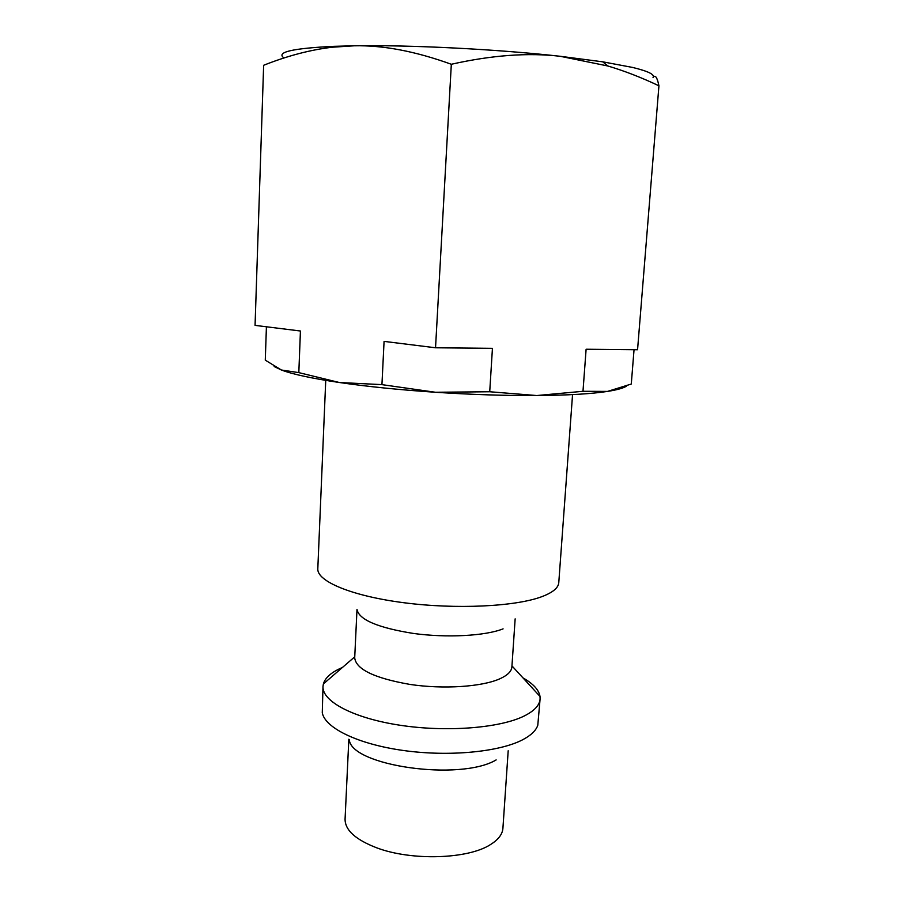 <?xml version="1.0" encoding="UTF-8"?>
<svg xmlns="http://www.w3.org/2000/svg" width="914" height="914" viewBox="0 0 914 914"><rect width="100%" height="100%" fill="white"/><g stroke="black" fill="none" stroke-linecap="round" stroke-linejoin="round"><path stroke-width="1.37" d="M325.738 380.373L317.809 568.759C316.827 581.293 351.776 596.054 404.079 602.76C456.28 609.535 515.667 606.576 541.945 596.636C552.776 592.523 558.385 587.862 558.774 582.664L572.552 394.608M515.153 618.858L511.886 666.957C511.543 671.39 507.51 675.355 499.775 678.828C481.792 686.86 443.473 689.419 410.135 684.449C374.614 678.245 356.129 669.391 354.701 657.897L356.997 609.398C358.928 619.715 377.733 627.735 413.425 633.448C446.9 638.041 485.151 635.95 503.088 628.866M342.407 667.483C331.565 672.087 325.224 677.582 323.373 683.958L322.996 686.448C321.979 701.335 353.295 718.164 400.069 725.248C446.763 732.388 500.152 728.07 524.305 715.948C534.359 710.886 539.626 705.22 540.094 698.959L540.014 696.457C538.906 689.899 533.228 683.718 522.991 677.902M322.996 686.448L322.276 712.84C325.178 728.092 358.151 744.236 403.657 750.531C449.105 756.872 499.352 751.994 522.637 739.769C530.954 735.404 536.004 730.572 537.786 725.27L540.094 698.959M349.285 739.666C350.93 765.795 460.199 781.504 496.153 759.911M298.821 372.626L281.398 370.01C292.629 374.26 311.948 378.419 339.38 382.509L298.821 372.626L300.432 331.005L255.063 325.373L263.643 65.282C287.659 55.754 310.646 49.722 332.616 47.197L354.141 45.803C410.729 44.855 497.239 49.219 560.145 56.28L602.772 61.832L632.671 67.453C648.437 71.281 655.224 74.674 653.019 77.621C655.155 74.365 657.12 77.096 658.937 85.802C641.285 77.45 624.262 70.846 607.867 65.991L560.145 56.28C528.132 52.521 491.858 55.183 451.322 64.266L435.532 347.777L492.44 348.325L489.721 391.752L435.475 392.266L381.938 384.634L384.074 341.39L435.532 347.777M634.042 349.696L631.277 384.04L607.524 391.409L582.983 391.295L586.114 349.239L637.561 349.731L658.937 85.802M274.177 366.537L281.398 370.01L265.277 360.162L266.42 326.778M381.938 384.634L339.38 382.509C367.359 386.588 399.395 389.832 435.475 392.266C471.635 394.62 505.419 395.716 536.815 395.545L489.721 391.752M284.014 57.97C275.708 52.201 292.354 48.328 333.964 46.328L354.141 45.803C383.069 45.129 415.47 51.287 451.322 64.266M582.983 391.295L536.815 395.545C567.743 395.294 591.312 393.911 607.524 391.409C617.167 389.89 623.531 388.107 626.616 386.051M348.84 739.22L345.069 819.15C345.024 830.106 355.535 839.635 376.579 847.769C411.403 861.045 468.139 859.217 490.51 844.559C498.336 839.692 502.472 834.254 502.917 828.255L508.195 750.748M354.746 656.812L323.373 683.958M602.772 61.832L607.867 65.991M333.964 46.328L332.616 47.197M511.954 665.872L540.014 696.457"/></g></svg>
